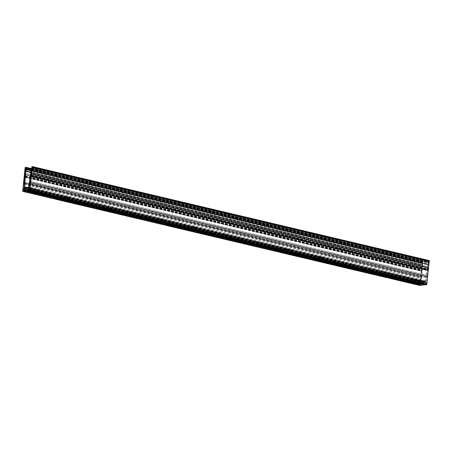 <?xml version="1.0" encoding="UTF-8"?>
<svg xmlns="http://www.w3.org/2000/svg" width="452" height="452" viewBox="0 0 452 452"><rect width="100%" height="100%" fill="white"/><g stroke="black" fill="none" stroke-linecap="round" stroke-linejoin="round"><path stroke-width="0.34" stroke-dasharray="2.26 1.69" d="M281.048 247.549L280.054 247.521L281.048 247.549M280.991 248.052L280.003 248.024L280.991 248.052M169.918 221.231L168.924 221.203L169.918 221.231M169.862 221.734L168.873 221.706L169.862 221.734M58.788 194.914L57.794 194.885L58.788 194.914M58.732 195.417L57.743 195.388L58.732 195.417M280.765 250.154L279.777 250.131L280.765 250.154M169.636 223.842L168.647 223.813L169.636 223.842M58.511 197.524L57.517 197.496L58.511 197.524M428.332 263.663A0.921 0.554 103.3 0 1 428.411 263.33L428.914 262.612L428.394 267.482L427.908 266.736L428.213 264.787A0.469 0.282 103.3 0 0 428.372 264.137A0.921 0.554 103.3 0 1 428.332 263.663M426.682 282.709L426.705 282.839A0.514 0.311 103.3 0 1 426.451 283.692L426.315 283.709A0.514 0.311 -76.7 0 1 426.242 282.89L425.869 281.692A0.819 0.492 103.3 0 1 425.857 281.291L426.349 277.771L427.349 276.319L426.682 282.709M31.261 175.269L427.558 269.121A0.514 0.311 -76.7 0 0 427.603 269.482L426.609 276.692L29.719 182.698M31.177 175.444L428.067 269.437L427.552 275.37L426.609 276.692M422.484 264.267A0.921 0.554 103.3 0 1 422.343 264.759A0.469 0.282 103.3 0 0 422.366 265.386L422.253 267.313L421.597 268.183L422.117 263.313L422.479 263.94A0.921 0.554 103.3 0 1 422.484 264.267M23.329 190.343L420.083 284.348A0.514 0.311 103.3 0 1 420.01 283.528L420.806 276.991L421.467 278.274L24.577 184.286M420.219 284.336A0.514 0.311 -76.7 0 0 420.467 283.483L421.106 282.184L24.222 188.19M25.154 176.438L421.439 270.285L421.456 270.957L24.928 177.054L421.818 271.036L421.976 270.059A0.514 0.311 -76.7 0 0 422.1 269.68L422.174 268.669L25.284 174.681L422.174 268.669M25.154 176.433L421.513 270.11A0.514 0.311 -76.7 0 1 421.53 269.516L421.948 268.607M392.172 273.867L391.183 273.839L392.172 273.867M392.121 274.364L391.127 274.341L392.121 274.364M391.895 276.471L390.907 276.449L391.895 276.471M35.205 191.829L32.889 191.772L35.205 191.829M25.103 187.591L34.126 189.733A2.865 0.469 -173.9 0 0 37.443 189.62A2.865 0.469 -173.9 0 0 37.233 189.411L35.058 188.896A2.865 0.469 -173.9 0 0 31.742 189.009A2.865 0.469 -173.9 0 0 31.951 189.213L25.001 187.586M36.318 189.631A2.865 0.469 -173.9 0 0 33.329 189.264A2.865 0.469 -173.9 0 0 31.691 189.512A2.865 0.469 -173.9 0 0 32.759 189.998A2.865 0.469 -173.9 0 0 35.748 190.365A2.865 0.469 -173.9 0 0 37.386 190.117A2.865 0.469 -173.9 0 0 36.318 189.631M66.958 199.349L64.642 199.287L66.958 199.349M68.133 196.563L66.806 196.417A2.865 0.469 -173.9 0 0 63.495 196.53A2.865 0.469 -173.9 0 0 63.704 196.733L65.879 197.247A2.865 0.469 -173.9 0 0 69.19 197.134A2.865 0.469 -173.9 0 0 68.986 196.931L68.133 196.563M68.071 197.151A2.865 0.469 -173.9 0 0 65.082 196.778A2.865 0.469 -173.9 0 0 63.444 197.027A2.865 0.469 -173.9 0 0 64.506 197.518A2.865 0.469 -173.9 0 0 67.501 197.886A2.865 0.469 -173.9 0 0 69.139 197.637A2.865 0.469 -173.9 0 0 68.071 197.151M98.705 206.869L96.395 206.807L98.705 206.869M99.886 204.084L98.559 203.931A2.865 0.469 -173.9 0 0 95.248 204.05A2.865 0.469 -173.9 0 0 95.451 204.253L97.632 204.767A2.865 0.469 -173.9 0 0 100.943 204.654A2.865 0.469 -173.9 0 0 100.734 204.451L99.886 204.084M99.824 204.671A2.865 0.469 -173.9 0 0 96.83 204.298A2.865 0.469 -173.9 0 0 95.191 204.547A2.865 0.469 -173.9 0 0 96.259 205.038A2.865 0.469 -173.9 0 0 99.254 205.406A2.865 0.469 -173.9 0 0 100.886 205.157A2.865 0.469 -173.9 0 0 99.824 204.671M130.458 214.389L128.142 214.327L130.458 214.389M131.634 211.604L130.312 211.451A2.865 0.469 -173.9 0 0 127.001 211.564A2.865 0.469 -173.9 0 0 127.204 211.773L129.379 212.287A2.865 0.469 -173.9 0 0 132.696 212.174A2.865 0.469 -173.9 0 0 132.487 211.971L131.634 211.604M131.572 212.191A2.865 0.469 -173.9 0 0 128.583 211.818A2.865 0.469 -173.9 0 0 126.944 212.067A2.865 0.469 -173.9 0 0 128.012 212.553A2.865 0.469 -173.9 0 0 131.001 212.926A2.865 0.469 -173.9 0 0 132.639 212.677A2.865 0.469 -173.9 0 0 131.572 212.191M162.212 221.909L159.895 221.847L162.212 221.909M163.387 219.124L162.059 218.971A2.865 0.469 -173.9 0 0 158.748 219.084A2.865 0.469 -173.9 0 0 158.957 219.293L161.132 219.808A2.865 0.469 -173.9 0 0 164.443 219.695A2.865 0.469 -173.9 0 0 164.24 219.486L163.387 219.124M163.325 219.706A2.865 0.469 -173.9 0 0 160.336 219.339A2.865 0.469 -173.9 0 0 158.697 219.587A2.865 0.469 -173.9 0 0 159.759 220.073A2.865 0.469 -173.9 0 0 162.754 220.446A2.865 0.469 -173.9 0 0 164.392 220.197A2.865 0.469 -173.9 0 0 163.325 219.706M193.959 229.424L191.648 229.367L193.959 229.424M195.14 226.638L193.812 226.492A2.865 0.469 -173.9 0 0 190.501 226.605A2.865 0.469 -173.9 0 0 190.704 226.814L192.885 227.328A2.865 0.469 -173.9 0 0 196.196 227.215A2.865 0.469 -173.9 0 0 195.993 227.006L195.14 226.638M195.078 227.226A2.865 0.469 -173.9 0 0 192.083 226.859A2.865 0.469 -173.9 0 0 190.445 227.107A2.865 0.469 -173.9 0 0 191.512 227.593A2.865 0.469 -173.9 0 0 194.507 227.966A2.865 0.469 -173.9 0 0 196.14 227.718A2.865 0.469 -173.9 0 0 195.078 227.226M225.712 236.944L223.395 236.888L225.712 236.944M226.887 234.159L225.565 234.012A2.865 0.469 -173.9 0 0 222.254 234.125A2.865 0.469 -173.9 0 0 222.457 234.328L224.633 234.848A2.865 0.469 -173.9 0 0 227.949 234.735A2.865 0.469 -173.9 0 0 227.74 234.526L226.887 234.159M226.825 234.746A2.865 0.469 -173.9 0 0 223.836 234.379A2.865 0.469 -173.9 0 0 222.198 234.628A2.865 0.469 -173.9 0 0 223.265 235.113A2.865 0.469 -173.9 0 0 226.254 235.481A2.865 0.469 -173.9 0 0 227.893 235.232A2.865 0.469 -173.9 0 0 226.825 234.746M257.465 244.464L255.148 244.402L257.465 244.464M258.64 241.679L257.312 241.532A2.865 0.469 -173.9 0 0 254.001 241.645A2.865 0.469 -173.9 0 0 254.21 241.848L256.386 242.362A2.865 0.469 -173.9 0 0 259.697 242.249A2.865 0.469 -173.9 0 0 259.493 242.046L258.64 241.679M258.578 242.266A2.865 0.469 -173.9 0 0 255.589 241.893A2.865 0.469 -173.9 0 0 253.951 242.142A2.865 0.469 -173.9 0 0 255.013 242.634A2.865 0.469 -173.9 0 0 258.007 243.001A2.865 0.469 -173.9 0 0 259.646 242.752A2.865 0.469 -173.9 0 0 258.578 242.266M289.212 251.984L286.901 251.922L289.212 251.984M290.393 249.199L289.065 249.046A2.865 0.469 -173.9 0 0 285.754 249.165A2.865 0.469 -173.9 0 0 285.958 249.368L288.139 249.883A2.865 0.469 -173.9 0 0 291.45 249.77A2.865 0.469 -173.9 0 0 291.246 249.566L290.393 249.199M290.331 249.786A2.865 0.469 -173.9 0 0 287.336 249.414A2.865 0.469 -173.9 0 0 285.698 249.662A2.865 0.469 -173.9 0 0 286.766 250.154A2.865 0.469 -173.9 0 0 289.76 250.521A2.865 0.469 -173.9 0 0 291.393 250.272A2.865 0.469 -173.9 0 0 290.331 249.786M320.965 259.505L318.649 259.442L320.965 259.505M322.146 256.719L320.818 256.566A2.865 0.469 -173.9 0 0 317.507 256.679A2.865 0.469 -173.9 0 0 317.711 256.889L319.892 257.403A2.865 0.469 -173.9 0 0 323.203 257.29A2.865 0.469 -173.9 0 0 322.994 257.086L322.146 256.719M322.078 257.307A2.865 0.469 -173.9 0 0 319.089 256.934A2.865 0.469 -173.9 0 0 317.451 257.182A2.865 0.469 -173.9 0 0 318.519 257.668A2.865 0.469 -173.9 0 0 321.508 258.041A2.865 0.469 -173.9 0 0 323.146 257.793A2.865 0.469 -173.9 0 0 322.078 257.307M352.718 267.025L350.402 266.962L352.718 267.025M353.893 264.234L352.566 264.087A2.865 0.469 -173.9 0 0 349.255 264.2A2.865 0.469 -173.9 0 0 349.464 264.409L351.639 264.923A2.865 0.469 -173.9 0 0 354.95 264.81A2.865 0.469 -173.9 0 0 354.747 264.601L353.893 264.234M353.831 264.821A2.865 0.469 -173.9 0 0 350.842 264.454A2.865 0.469 -173.9 0 0 349.204 264.702A2.865 0.469 -173.9 0 0 350.266 265.188A2.865 0.469 -173.9 0 0 353.261 265.561A2.865 0.469 -173.9 0 0 354.899 265.313A2.865 0.469 -173.9 0 0 353.831 264.821M384.466 274.539L382.155 274.483L384.466 274.539M385.646 271.754L384.319 271.607A2.865 0.469 -173.9 0 0 381.008 271.72A2.865 0.469 -173.9 0 0 381.211 271.923L383.392 272.443A2.865 0.469 -173.9 0 0 386.703 272.33A2.865 0.469 -173.9 0 0 386.5 272.121L385.646 271.754M385.584 272.341A2.865 0.469 -173.9 0 0 382.59 271.974A2.865 0.469 -173.9 0 0 380.951 272.223A2.865 0.469 -173.9 0 0 382.019 272.709A2.865 0.469 -173.9 0 0 385.014 273.081A2.865 0.469 -173.9 0 0 386.652 272.833A2.865 0.469 -173.9 0 0 385.584 272.341M416.219 282.059L413.902 281.997L416.219 282.059M417.399 279.274L416.072 279.127A2.865 0.469 -173.9 0 0 412.761 279.24A2.865 0.469 -173.9 0 0 412.964 279.443L415.145 279.963A2.865 0.469 -173.9 0 0 418.456 279.85A2.865 0.469 -173.9 0 0 418.247 279.641L417.399 279.274M417.332 279.861A2.865 0.469 -173.9 0 0 414.343 279.494A2.865 0.469 -173.9 0 0 412.704 279.743A2.865 0.469 -173.9 0 0 413.772 280.229A2.865 0.469 -173.9 0 0 416.761 280.596A2.865 0.469 -173.9 0 0 418.399 280.347A2.865 0.469 -173.9 0 0 417.332 279.861M30.99 170.749L427.88 264.736L425.688 280.449A0.819 0.492 103.3 0 1 425.095 281.263L421.993 281.585A0.819 0.492 103.3 0 1 421.885 281.579A0.819 0.492 103.3 0 1 421.563 280.873L422.535 264.951A1.328 0.802 -76.7 0 0 422.739 264.239A1.328 0.802 -76.7 0 0 422.62 263.386L422.671 262.499L422.202 262.488L422.806 261.296L422.021 261.533L419.546 285.393M31.6 167.969L428.49 261.962L428.389 262.787A1.328 0.802 -76.7 0 0 428.078 263.691A1.328 0.802 -76.7 0 0 428.134 264.375L427.903 264.691L31.013 170.703M429.293 260.589L428.677 260.651L428.558 261.301L31.668 167.308M280.958 250.803L280.494 250.696M169.833 224.486L169.364 224.378M58.703 198.168L58.235 198.061M166.432 225.288L276.545 251.261M55.302 198.97L165.415 224.943M22.6 191.224L54.285 198.626M277.562 251.606L387.675 277.579M392.087 277.121L391.624 277.014M424.722 284.743L393.907 277.432L424.795 284.867M428.592 261.358L32.154 167.472L429.033 261.312L428.965 261.855L31.646 167.907M28.516 187.744L425.405 281.737L421.626 282.116L28.894 189.111M425.405 281.737L425.643 283.788L420.885 284.274L421.626 282.116M393.895 277.426L424.326 284.754M422.784 261.476L25.9 167.489M422.665 262.499L31.182 169.794L422.671 262.499M421.885 281.579L414.766 279.89L421.993 281.585M421.1 283.246L27.188 189.959L421.1 283.246M386.799 277.37L394.178 276.613M428.067 269.437A0.514 0.311 -76.7 0 0 428.174 268.833L427.874 267.9L30.985 173.913M427.558 269.121L427.874 267.9M421.439 270.917L24.928 177.02L421.439 270.917M421.456 270.957L420.755 276.07L24.724 182.286M24.713 182.416L420.755 276.07M420.778 276.206L421.326 277.178L24.566 183.224M24.668 183.015L421.326 277.178M421.558 277.003L421.818 271.036M25.148 176.246L422.004 270.228M24.318 187.778L421.207 281.765A0.819 0.492 103.3 0 1 421.106 282.184M421.207 281.765L421.467 278.274M25.165 176.28L422.055 270.268M25.148 176.54L422.038 270.533M428.112 270.132L31.222 176.144L427.439 269.974M31.25 175.879L427.473 269.714M275.669 251.052L283.048 250.295M164.539 224.734L171.918 223.977M53.409 198.417L60.788 197.66M31.939 169.438L428.411 263.33M29.815 188.851L426.705 282.839M29.866 189.021L426.242 282.89M428.084 269.595L31.239 175.613M25.453 170.771L422.343 264.759M23.561 189.354L420.032 283.246M25.086 176.071L421.976 270.059M25.086 176.229L421.513 270.11M31.052 170.653L422.62 263.386M31.533 168.602L422.784 261.256L31.533 168.602M428.134 264.375L31.244 170.387M31.759 166.726L428.649 260.714M171.67 224.819L280.89 250.685M60.54 198.501L169.76 224.367M27.804 190.733L58.636 198.049M171.653 224.797L280.85 250.657L171.636 224.791M60.523 198.479L169.72 224.339L60.511 198.473M25.131 167.545L422.021 261.533M388.692 277.918L419.49 285.212M282.794 251.131L392.02 277.003M282.777 251.114L391.98 276.974M28.205 187.275L35.058 188.896M37.233 189.411L66.806 196.417M68.986 196.931L98.559 203.931M100.734 204.451L130.312 211.451M132.487 211.971L162.059 218.971M164.24 219.486L193.812 226.492M195.993 227.006L225.565 234.012M227.74 234.526L257.312 241.532M259.493 242.046L289.065 249.046M291.246 249.566L320.818 256.566M322.994 257.086L352.566 264.087M354.747 264.601L384.319 271.607M386.5 272.121L416.072 279.127M418.247 279.641L425.095 281.263M31.787 166.664L428.677 260.651M31.787 166.822L428.677 260.81M31.759 166.884L428.649 260.872L31.753 166.884M31.708 166.946L428.598 260.94M429.021 261.312L32.148 167.325L429.033 261.312M32.165 167.376L429.055 261.369M429.01 261.787L32.12 167.799M32.075 167.862L428.965 261.855M428.406 262.748L31.516 168.76L422.756 261.42M31.499 168.799L428.389 262.787M31.228 170.472L428.117 264.46M425.688 280.449L28.798 186.461M425.355 281.732L28.561 187.766M28.668 187.936L425.558 281.929M28.843 188.716L425.733 282.709M28.753 189.795L425.643 283.788M420.874 284.274L23.984 190.286L420.885 284.274M28.832 189.693L425.716 283.681M28.815 188.778L425.705 282.771M28.764 188.783L425.654 282.777M28.736 188.829L425.62 282.816M28.719 188.947L425.609 282.935M425.626 282.975L28.894 189.021L425.631 282.975M28.866 188.981L425.733 282.963M28.894 189.066L425.784 283.059M25.278 167.33L422.168 261.324M31.527 168.652L422.801 261.318M31.465 168.856L422.806 261.533M422.767 261.894L31.307 169.189M422.292 262.002L31.244 169.398M31.284 169.263L422.722 261.957M422.202 262.488L25.487 168.54M31.228 169.466L422.247 262.07M25.34 168.556L422.23 262.544L25.335 168.556M422.614 263.346L31.086 170.624M31.182 169.839L422.693 262.555M422.535 264.951L30.792 172.184M422.705 265.228L30.759 172.404M30.781 172.257L422.535 265.036M421.563 280.873L26.888 187.41M30.753 172.449L422.716 265.267M27.289 189.947L421.027 283.189M28.86 189.405L421.377 282.359M24.233 190.264L420.835 284.184M24.154 189.258L421.044 283.246L24.148 189.258M27.092 189.97L421.117 283.28M26.73 190.004L421.106 283.398M26.583 190.021L421.078 283.444M26.482 190.032L420.976 283.455M26.114 190.072L420.897 283.562M24.481 176.935L421.371 270.923M24.933 176.964L421.315 270.833M25.086 177.41L421.275 271.234M25.092 177.286L421.349 271.127M25.097 177.263L421.411 271.121M25.097 177.218L421.439 271.076M25.148 176.562L421.366 270.392M25.21 175.664L421.53 269.516M25.21 175.692L422.1 269.68M25.075 177.082L421.936 271.064L25.063 177.077M25.097 177.122L421.835 271.076L25.097 177.122M25.103 177.167L421.993 271.155M25.126 176.772L422.015 270.759M25.052 176.879L421.936 270.867M24.967 176.885L421.857 270.878M24.939 176.93L421.829 270.917M24.532 184.032L421.417 278.02M420.868 277.042L23.979 183.054M24.12 183.303L420.637 277.206M23.871 189.026L420.761 283.014M23.73 189.145L420.614 283.133M23.577 189.49L420.467 283.483M23.289 190.405L420.179 284.398M23.284 190.428L420.106 284.404M23.295 190.382L420.083 284.348M23.628 189.659L420.01 283.528M23.606 189.224L420.004 283.099M421.597 268.183L24.945 174.246M24.939 174.269L421.823 268.256M422.253 267.313L25.363 173.325M25.397 173.212L422.281 267.205M25.476 171.398L422.366 265.386M25.515 171.551L422.405 265.539M25.51 169.387L422.117 263.313M25.481 169.223L422.371 263.211M25.589 169.946L422.479 263.94M31.047 176.342L427.411 270.206M427.451 270.296L30.566 176.308L427.468 270.296M427.552 270.29L31.041 176.393L427.547 270.29M427.931 270.409L31.041 176.421L427.569 270.33M31.177 176.579L427.558 270.449M31.171 176.625L427.524 270.494M31.165 176.659L427.422 270.499M31.154 176.777L427.349 270.601M31.177 175.602L427.603 269.482M31.256 175.811L427.541 269.658L31.256 175.811M31.267 175.704L428.157 269.691M31.284 174.845L428.174 268.833M31.058 173.997L427.948 267.985M427.699 268.104L31.109 174.184M31.148 176.455L428.016 270.443L31.137 176.45M31.177 176.546L428.067 270.533M31.171 176.483L427.954 270.449L31.171 176.483M31.052 176.297L427.942 270.29M31.081 176.257L427.971 270.245M31.148 176.252L428.038 270.239M30.612 181.529L427.496 275.517M427.552 275.37L30.663 181.382M29.888 182.563L426.53 276.494M426.728 276.624L29.838 182.636M30.001 187.546L425.857 281.291M425.869 281.692L29.962 187.936M29.798 188.699L426.168 282.562M29.815 188.637L426.044 282.472M426.417 283.754L29.527 189.767L426.315 283.709M29.521 189.789L426.338 283.76M29.561 189.704L426.451 283.692M29.855 188.563L426.744 282.556M29.911 188.411L426.801 282.398M30.538 182.518L427.428 276.505M427.225 276.387L30.538 182.444M30.414 183.715L426.451 277.505M426.349 277.771L30.38 184.004M31.764 171.082L428.14 264.951M31.781 170.901L428.213 264.787M31.583 172.771L427.908 266.623M427.908 266.736L31.572 172.873M31.437 173.658L428.146 267.607M428.394 267.482L31.504 173.495M428.677 262.561L32.024 168.63L428.914 262.612M31.855 170.234L428.372 264.137M280.003 248.024L280.054 247.521M168.873 221.706L168.924 221.203M57.743 195.388L57.794 194.885M279.698 250.832L279.777 250.131M168.573 224.514L168.647 223.813M57.444 198.196L57.517 197.496M391.127 274.341L391.183 273.839M390.827 277.149L390.907 276.449M32.798 192.614L32.889 191.772M31.691 189.512L31.742 189.009M64.551 200.134L64.642 199.287M63.444 197.027L63.495 196.53M96.304 207.649L96.395 206.807M95.191 204.547L95.248 204.05M128.052 215.169L128.142 214.327M126.944 212.067L127.001 211.564M159.805 222.689L159.895 221.847M158.697 219.587L158.748 219.084M191.558 230.209L191.648 229.367M190.445 227.107L190.501 226.605M223.305 237.729L223.395 236.888M222.198 234.628L222.254 234.125M255.058 245.25L255.148 244.402M253.951 242.142L254.001 241.645M286.811 252.764L286.901 251.922M285.698 249.662L285.754 249.165M318.558 260.284L318.649 259.442M317.451 257.182L317.507 256.679M350.311 267.804L350.402 266.962M349.204 264.702L349.255 264.2M382.064 275.325L382.155 274.483M380.951 272.223L381.008 271.72M413.812 282.845L413.902 281.997M412.704 279.743L412.761 279.24M282.766 251.109L391.991 276.974M28.855 188.976L425.744 282.963M25.877 167.489L422.767 261.476M418.399 280.347L418.456 279.85M416.659 283.15L416.75 282.302M386.652 272.833L386.703 272.33M384.912 275.63L385.002 274.788M354.899 265.313L354.95 264.81M353.159 268.109L353.249 267.268M323.146 257.793L323.203 257.29M321.406 260.589L321.496 259.747M291.393 250.272L291.45 249.77M289.659 253.069L289.749 252.227M259.646 242.752L259.697 242.249M257.906 245.549L257.996 244.707M227.893 235.232L227.949 234.735M226.153 238.034L226.243 237.187M196.14 227.718L196.196 227.215M194.405 230.514L194.496 229.672M164.392 220.197L164.443 219.695M162.652 222.994L162.743 222.152M132.639 212.677L132.696 212.174M130.899 215.474L130.99 214.632M100.886 205.157L100.943 204.654M99.152 207.954L99.242 207.112M69.139 197.637L69.19 197.134M67.399 200.434L67.489 199.592M37.386 190.117L37.443 189.62M35.646 192.919L35.736 192.072M392.048 277.279L392.127 276.579M392.347 274.471L392.404 273.968M421.383 277.229L24.493 183.241M24.464 176.935L421.354 270.923M422.095 268.494L25.205 174.506M25.131 176.235L422.021 270.228M420.806 276.991L23.922 183.003M23.238 190.467L420.128 284.461M421.676 268.369L24.792 174.376M25.402 169.11L422.292 263.098M31.228 175.608L428.117 269.601M29.233 188.574L426.123 282.568M29.798 188.682L426.213 282.562M29.476 189.829L426.366 283.816M427.349 276.319L30.459 182.331M428.219 267.691L31.329 173.704M31.945 168.438L428.835 262.426M58.664 198.326L58.737 197.626M169.794 224.644L169.867 223.943M280.918 250.962L280.997 250.261M58.963 195.518L59.014 195.015M170.093 221.836L170.144 221.333M281.223 248.154L281.274 247.651"/><path stroke-width="0.68" d="M280.692 250.86L279.698 250.832L280.692 250.86M169.562 224.542L168.573 224.514L169.562 224.542M58.432 198.225L57.444 198.196L58.432 198.225M31.482 170.15A0.469 0.282 -76.7 0 1 31.324 170.794L31.024 172.743L31.504 173.495L32.024 168.624L31.521 169.336A0.921 0.554 -76.7 0 0 31.448 169.675A0.921 0.554 -76.7 0 0 31.482 170.15L31.855 170.234M29.154 188.478L29.352 188.896A0.514 0.311 103.3 0 0 29.425 189.716L29.561 189.704A0.514 0.311 -76.7 0 0 29.815 188.851L30.459 182.331L29.459 183.783L28.968 187.297A0.819 0.492 -76.7 0 0 28.979 187.704L29.154 188.478L29.815 188.637M30.713 175.495L31.267 175.704L30.663 181.382L29.719 182.698L30.713 175.495A0.514 0.311 103.3 0 1 30.668 175.127L31.261 175.269M31.239 175.613L31.177 175.444A0.514 0.311 103.3 0 0 31.284 174.845L30.985 173.913L30.668 175.127M25.453 170.771A0.921 0.554 -76.7 0 0 25.594 170.274A0.921 0.554 -76.7 0 0 25.589 169.946L25.233 169.319L24.707 174.189L25.397 173.212L25.476 171.398A0.469 0.282 -76.7 0 1 25.453 170.771M23.114 189.111L23.12 189.541A0.514 0.311 -76.7 0 0 23.193 190.36L23.329 190.343A0.514 0.311 103.3 0 0 23.577 189.49L24.222 188.19A0.819 0.492 -76.7 0 0 24.318 187.778L24.577 184.286L23.979 183.054L23.747 183.218L23.114 189.111L23.606 189.224M25.284 174.681L25.21 175.692A0.514 0.311 103.3 0 1 25.086 176.071L24.668 183.015L24.436 183.19L23.888 182.218L24.713 182.416M25.058 174.613L24.64 175.529A0.514 0.311 103.3 0 0 24.623 176.116L25.154 176.438M391.822 277.178L390.827 277.149L391.822 277.178M35.115 192.671L32.798 192.614L35.115 192.671M66.868 200.191L64.551 200.134L66.868 200.191M98.615 207.711L96.304 207.649L98.615 207.711M130.368 215.231L128.052 215.169L130.368 215.231M162.121 222.751L159.805 222.689L162.121 222.751M193.868 230.271L191.558 230.209L193.868 230.271M225.621 237.786L223.305 237.729L225.621 237.786M257.374 245.306L255.058 245.25L257.374 245.306M289.122 252.826L286.811 252.764L289.122 252.826M320.875 260.346L318.558 260.284L320.875 260.346M352.628 267.866L350.311 267.804L352.628 267.866M384.375 275.387L382.064 275.325L384.375 275.387M416.128 282.901L413.812 282.845L416.128 282.901M53.455 198.694L22.679 191.411L25.131 167.545L25.917 167.308L25.335 168.556L31.182 169.788L25.792 168.517L25.73 169.393A1.328 0.802 103.3 0 1 25.849 170.251A1.328 0.802 103.3 0 1 25.645 170.963L24.674 186.885A0.819 0.492 -76.7 0 0 25.001 187.586A0.819 0.492 -76.7 0 0 25.103 187.591L28.205 187.275A0.819 0.492 -76.7 0 0 28.798 186.461L31.244 170.387A1.328 0.802 103.3 0 1 31.194 169.698A1.328 0.802 103.3 0 1 31.499 168.799L31.6 167.969L32.12 167.799L31.759 166.703L32.431 166.602L429.321 260.589L426.722 284.67L395.924 277.375L396.082 277.059L394.178 276.613L394.02 276.923L284.794 251.058L284.952 250.741L283.048 250.295L282.89 250.606L173.664 224.74L173.822 224.429L171.918 223.977L171.76 224.288L62.534 198.422L62.692 198.112L60.788 197.66L60.63 197.97L29.832 190.676L27.905 190.88L58.703 198.168L60.63 197.97M165.415 224.943L166.539 225.475L171.636 224.791L280.958 250.803L282.89 250.606M54.285 198.626L55.41 199.157L60.511 198.473L169.833 224.486L171.76 224.288M171.737 224.938L173.664 224.74M60.608 198.62L62.534 198.422M29.832 190.676L32.431 166.602M168.562 225.136L277.788 251.001L280.494 250.696M57.432 198.818L166.658 224.684L169.364 224.378M55.528 198.366L24.73 191.072L55.528 198.366L58.235 198.061M24.73 191.072L27.792 190.727M277.788 251.001L168.466 225.277M166.658 224.684L57.336 198.959M275.714 251.329L277.692 251.142M164.584 225.011L166.562 224.825M53.477 198.705L55.432 198.507M24.634 191.213L22.679 191.411M276.545 251.261L277.669 251.792L279.596 251.594L388.822 277.46L391.624 277.014M387.675 277.579L388.799 278.11L390.726 277.912L421.524 285.201L424.326 284.754M279.596 251.594L282.754 251.109L392.087 277.121L394.02 276.923M282.867 251.255L284.794 251.058M386.844 277.647L388.822 277.46M390.726 277.912L393.884 277.426L424.795 284.867L426.722 284.67M393.997 277.573L395.924 277.375M32.454 166.607L429.321 260.589M28.894 189.111L24.736 188.128L28.516 187.744L28.832 189.693L24.233 190.264M419.546 285.393L421.524 285.201M24.736 188.128L24.137 189.202L27.289 189.947M23.945 190.19L24.137 189.202M388.703 277.822L396.082 277.059M30.646 175.664L31.256 175.811L30.646 175.664M24.724 182.286L23.866 182.083L24.476 176.399L25.154 176.433M30.55 175.986L31.222 176.144M30.583 175.721L31.25 175.879M277.573 251.504L284.952 250.741M166.443 225.186L173.822 224.429M55.313 198.869L62.692 198.112M31.521 169.336L31.939 169.438M29.352 188.896L29.866 189.021M23.142 189.252L23.561 189.354M24.623 176.116L25.142 176.24M25.73 169.393L31.052 170.653M25.905 167.268L31.533 168.602L25.9 167.268M173.811 224.525L283.037 250.391M284.941 250.843L394.167 276.709M396.071 277.161L426.869 284.455M32.51 166.788L429.4 260.776M29.979 190.467L60.777 197.761M62.681 198.208L171.907 224.073M168.613 225.102L277.833 250.967M57.483 198.784L166.709 224.65M24.781 191.038L55.579 198.332M275.765 251.34L166.539 225.475M164.635 225.023L55.41 199.157M53.505 198.705L22.707 191.411M279.743 251.419L388.963 277.285M279.692 251.453L388.918 277.319M386.889 277.658L277.669 251.792M390.867 277.737L421.671 285.031M390.822 277.771L421.62 285.065M419.597 285.404L388.799 278.11M25.911 167.325L31.527 168.652M25.866 167.432L31.516 168.765M25.9 167.489L31.493 168.816L25.894 167.489M25.917 167.545L31.465 168.856M31.307 169.189L25.877 167.907M31.244 169.398L25.402 168.014M25.832 167.969L31.284 169.263M25.357 168.076L31.228 169.466M31.086 170.624L25.724 169.353M25.809 168.568L31.182 169.839M30.792 172.184L25.645 170.963M30.759 172.404L25.815 171.235M25.645 171.042L30.781 172.257M26.888 187.41L24.674 186.885M25.826 171.28L30.753 172.449M24.487 188.365L28.86 189.405M24.216 189.252L27.188 189.959L24.21 189.252M24.227 189.292L27.092 189.97M24.216 189.411L26.73 190.004M24.188 189.456L26.583 190.021M24.086 189.461L26.482 190.032M24.012 189.569L26.114 190.072M24.425 176.839L24.933 176.964M24.385 177.246L25.086 177.41M24.459 177.139L25.092 177.286M24.521 177.127L25.097 177.263M24.549 177.088L25.097 177.218M24.566 176.969L24.928 177.054M24.476 176.399L25.148 176.562M24.64 175.529L25.21 175.664M23.747 183.218L24.12 183.303M23.12 189.541L23.628 189.659M30.521 176.212L31.047 176.342M30.679 176.337L31.041 176.421M30.668 176.461L31.177 176.579M30.634 176.5L31.171 176.625M30.533 176.512L31.165 176.659M30.459 176.613L31.154 176.777M31.109 174.184L30.809 174.11M28.968 187.297L30.001 187.546M29.962 187.936L28.979 187.704M29.363 188.591L29.798 188.699M29.561 183.512L30.414 183.715M30.38 184.004L29.459 183.783M31.25 170.958L31.764 171.082M31.324 170.794L31.781 170.901M31.018 172.636L31.583 172.771M31.572 172.873L31.024 172.743M275.737 251.34L166.511 225.475M164.607 225.023L55.381 199.157M386.867 277.658L277.641 251.787M419.569 285.398L388.771 278.104M29.323 188.569L29.798 188.682"/></g></svg>
